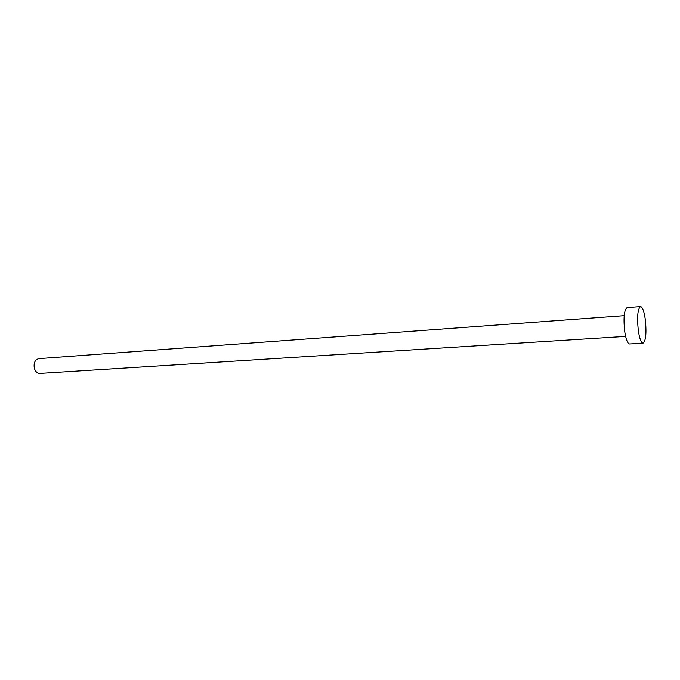 <?xml version="1.0" encoding="UTF-8"?>
<svg xmlns="http://www.w3.org/2000/svg" width="680" height="680" viewBox="0 0 680 680"><rect width="100%" height="100%" fill="white"/><g stroke="black" fill="none" stroke-linecap="round" stroke-linejoin="round"><path stroke-width="1.02" d="M625.608 336.396L39.856 373.422C37.281 373.379 35.453 371.705 34.365 368.407C33.481 362.975 34.977 359.72 38.853 358.632L624.197 315.656M643.034 343.171L629.587 343.969C627.555 343.596 625.906 339.303 624.656 331.092C623.339 317.62 624.155 309.791 627.104 307.615L640.534 306.578C642.532 307.003 644.13 311.38 645.328 319.702C646.629 333.106 645.864 340.935 643.034 343.171C641.078 342.788 639.489 338.462 638.265 330.191C636.956 316.633 637.712 308.762 640.534 306.578"/></g></svg>
